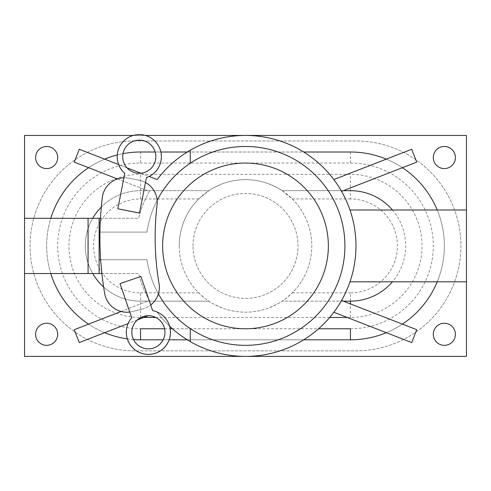 <?xml version="1.0" encoding="UTF-8"?>
<svg xmlns="http://www.w3.org/2000/svg" width="491" height="491" viewBox="0 0 491 491"><rect width="100%" height="100%" fill="white"/><g stroke="black" fill="none" stroke-linecap="round" stroke-linejoin="round"><path stroke-width="0.37" stroke-dasharray="2.46 1.84" d="M57.693 334.291A11.047 11.047 0 0 0 41.121 324.723A11.047 11.047 0 0 0 41.121 343.86A11.047 11.047 0 0 0 57.693 334.291M133.503 339.551A93.904 93.904 0 0 1 127.298 338.876M104.669 332.689L79.272 342.577L74.264 329.707L88.589 324.134A93.904 93.904 0 0 0 104.669 332.689L148.227 315.738M121.081 311.484L149.43 300.455A110.475 110.475 0 0 1 138.536 273.53L24.55 273.53M333.831 312.258L386.331 332.689A93.904 93.904 0 0 0 402.411 324.134L341.57 300.455A110.475 110.475 0 0 1 157.169 312.258A110.475 110.475 0 0 0 169.647 326.227M169.18 339.815L163.159 339.815M88.589 324.134L149.43 300.455A110.475 110.475 0 0 1 138.536 273.53L101.883 273.53M190.263 341.589L190.263 328.583A99.428 99.428 0 0 1 147.036 259.721L99.121 259.721L99.121 273.53M137.32 319.985L128.09 323.575M159.342 287.278L159.342 287.29A22.451 22.451 -0 0 1 158.372 293.814A99.428 99.428 0 0 1 147.036 259.721L100.661 259.721A331.425 331.425 -0 0 1 102.312 197.554L102.312 197.542M328.356 245.911A82.856 82.856 0 0 1 204.072 317.665A82.856 82.856 0 0 1 204.072 174.158A82.856 82.856 0 0 1 328.356 245.911M99.949 232.102L147.036 232.102A99.428 99.428 0 0 1 157.138 200.328M99.121 259.721L99.121 232.102L147.036 232.102A99.428 99.428 0 0 1 320.255 180.357A99.428 99.428 0 0 1 190.263 328.583M99.121 218.292L99.121 232.102M190.263 163.239L190.263 150.24M118.613 164.559L126.979 167.812M140.831 173.206L149.209 176.465M100.459 218.292L138.536 218.292A110.475 110.475 0 0 1 149.43 191.373L117.496 178.945M341.57 300.455A110.475 110.475 0 0 0 187.304 152.007A110.475 110.475 0 0 0 157.169 179.565L104.669 159.133A93.904 93.904 0 0 0 88.589 167.689L149.43 191.373A110.475 110.475 0 0 0 138.536 218.292L24.55 218.292M88.073 273.53L88.073 218.292M140.549 152.007L350.451 152.007A93.904 93.904 0 0 1 444.355 245.911A93.904 93.904 0 0 1 350.451 339.815L140.549 339.815A93.904 93.904 0 0 1 46.645 245.911A93.904 93.904 0 0 1 140.549 152.007L350.451 152.007A93.904 93.904 0 0 1 444.355 245.911A93.904 93.904 0 0 1 350.451 339.815L140.549 339.815A93.904 93.904 0 0 1 46.645 245.911A93.904 93.904 0 0 1 140.549 152.007L140.549 163.055A82.856 82.856 0 0 0 57.693 245.911A82.856 82.856 0 0 0 140.549 328.767M187.304 152.007L303.696 152.007M155.162 152.007L160.864 152.007M333.831 179.565L386.331 159.133A93.904 93.904 0 0 1 402.411 167.689L341.57 191.373M349.979 210.007L437.217 210.007A93.904 93.904 0 0 1 437.217 281.816L349.979 281.816M303.696 339.815L187.304 339.815M50.8 273.53A93.904 93.904 0 0 1 50.8 218.292M117.251 154.941A93.904 93.904 0 0 1 122.989 153.665M386.331 159.133L411.728 149.246L416.736 162.116L402.411 167.689M466.45 281.816L437.217 281.816M402.411 324.134L416.736 329.707L411.728 342.577L386.331 332.689M433.308 334.291A11.047 11.047 0 0 0 449.879 343.86A11.047 11.047 0 0 0 449.879 324.723A11.047 11.047 0 0 0 433.308 334.291M133.3 135.436L145.25 135.436M88.589 167.689L74.264 162.116L79.272 149.246L104.669 159.133M57.693 157.531A11.047 11.047 0 0 0 41.121 147.963A11.047 11.047 0 0 0 41.121 167.1A11.047 11.047 0 0 0 57.693 157.531M437.217 210.007L466.45 210.007M433.308 157.531A11.047 11.047 0 0 0 449.879 167.1A11.047 11.047 0 0 0 449.879 147.963A11.047 11.047 0 0 0 433.308 157.531M24.55 135.436L466.45 135.436L466.45 356.386L24.55 356.386L24.55 135.436M135.025 140.96A104.951 104.951 0 0 0 30.074 245.911A104.951 104.951 0 0 0 135.025 350.862L355.975 350.862A104.951 104.951 0 0 0 460.926 245.911A104.951 104.951 0 0 0 355.975 140.96L135.025 140.96L355.975 140.96A104.951 104.951 0 0 1 460.926 245.911A104.951 104.951 0 0 1 355.975 350.862L135.025 350.862A104.951 104.951 0 0 1 30.074 245.911A104.951 104.951 0 0 1 135.025 140.96M193.024 245.911A52.476 52.476 0 0 1 271.738 200.469A52.476 52.476 0 0 1 271.738 291.359A52.476 52.476 0 0 1 193.024 245.911A52.476 52.476 0 0 0 271.738 291.359A52.476 52.476 0 0 0 271.738 200.469A52.476 52.476 0 0 0 193.024 245.911M179.215 245.911A66.285 66.285 0 0 0 278.642 303.315A66.285 66.285 0 0 0 278.642 188.507A66.285 66.285 0 0 0 198.714 292.863L204.894 298.307L208.859 301.149L140.549 301.149A55.238 55.238 0 0 1 85.311 245.911A55.238 55.238 0 0 1 140.549 190.674L208.859 190.674L198.714 198.959A66.285 66.285 0 0 0 179.215 245.911M282.485 190.907C281.153 189.618 276.458 187.218 268.399 183.708C261.095 181.032 253.466 179.669 245.5 179.626C237.534 179.669 229.905 181.032 222.601 183.708C214.542 187.218 209.847 189.618 208.515 190.907M282.141 190.674L350.451 190.674A55.238 55.238 0 0 1 405.689 245.911A55.238 55.238 0 0 1 350.451 301.149L282.141 301.149L286.106 298.307L292.286 292.863A66.285 66.285 0 0 0 292.286 198.959L282.141 190.674L343.362 190.674M208.515 300.915C209.847 302.204 214.542 304.604 222.601 308.115C229.905 310.791 237.534 312.153 245.5 312.196C253.466 312.153 261.095 310.791 268.399 308.115C276.458 304.604 281.153 302.204 282.485 300.915M101.299 207.049A55.238 55.238 0 0 1 140.549 190.674L208.859 190.674M198.714 198.959L140.549 198.959A46.952 46.952 0 0 0 93.597 245.911A46.952 46.952 0 0 0 140.549 292.863L140.549 301.149L208.859 301.149L140.549 301.149A55.238 55.238 0 0 1 103.638 287.008M392.426 210.007A55.238 55.238 0 0 1 392.426 281.816M92.713 273.53A55.238 55.238 0 0 1 92.713 218.292M343.362 301.149L282.141 301.149L343.362 301.149M159.342 287.29A22.451 22.451 -0 0 0 159.023 283.54A276.188 276.188 -0 0 1 155.144 237.399L155.144 237.392A276.188 276.188 -0 0 1 157.065 204.882L157.065 204.882A22.451 22.451 -0 0 0 139.082 180.209A22.451 22.451 180 0 1 145.489 182.505M123.892 177.803A22.451 22.451 180 0 1 128.906 178.208L139.082 180.203L128.906 178.221A22.451 22.451 -0 0 0 102.312 197.554M142.292 309.078L132.232 311.576A22.451 22.451 180 0 1 129.765 312.031A22.451 22.451 -0 0 0 132.232 311.576L142.292 309.078A22.451 22.451 -0 0 0 150.712 304.979A22.451 22.451 180 0 1 142.292 309.066M161.373 156.727A22.095 22.095 -0 0 0 139.278 134.632A22.095 22.095 -0 0 0 117.183 156.727M124.757 173.384A22.095 22.095 -0 0 0 124.763 173.384L117.828 208.816M155.85 156.709L155.85 156.727A16.571 16.571 180 0 1 139.278 173.298A16.571 16.571 180 0 1 122.707 156.721L122.707 156.727M170.494 332.309A22.095 22.095 -0 0 0 152.64 310.625L140.929 276.451L120.031 283.645M131.741 317.794L131.741 317.794A22.095 22.095 -0 0 0 126.304 332.309M131.827 332.309L131.827 332.284A16.571 16.571 -0 0 0 153.775 347.984A16.571 16.571 -0 0 0 164.97 332.297L164.97 332.309M140.549 198.959L140.549 174.336L350.451 174.336A71.576 71.576 0 0 1 422.027 245.911A71.576 71.576 0 0 1 350.451 317.487L347.272 317.487M350.451 301.149L350.451 292.863A46.952 46.952 0 0 0 397.403 245.911A46.952 46.952 0 0 0 350.451 198.959L350.451 174.336M350.451 198.959L292.286 198.959M140.549 292.863L198.714 292.863M292.286 292.863L350.451 292.863M143.728 317.487L140.549 317.487A71.576 71.576 0 0 1 68.973 245.911A71.576 71.576 0 0 1 140.549 174.336M329.651 317.487L155.813 317.487M350.451 328.767A82.856 82.856 0 0 0 433.308 245.911A82.856 82.856 0 0 0 350.451 163.055L140.549 163.055M164.583 328.767L170.211 328.767M172.427 328.767L318.573 328.767M350.451 152.007L350.451 163.055M350.451 317.487L350.451 303.911M140.549 317.487L140.549 301.149"/><path stroke-width="0.74" d="M57.693 334.291A11.047 11.047 0 0 1 41.121 343.86A11.047 11.047 0 0 1 41.121 324.723A11.047 11.047 0 0 1 57.693 334.291M163.159 339.815L140.549 339.815A93.904 93.904 0 0 1 133.503 339.551M127.298 338.876A93.904 93.904 0 0 1 104.669 332.689M88.589 324.134A93.904 93.904 0 0 1 50.8 273.53M349.979 210.007L466.45 210.007L466.45 356.386L24.55 356.386L24.55 218.292L100.459 218.292M187.304 339.815L169.18 339.815M101.883 273.53L24.55 273.53M128.09 323.575L79.272 342.577L74.264 329.707L121.081 311.484M148.227 315.738L137.32 319.985M157.138 200.328A99.428 99.428 0 0 1 320.255 180.357A99.428 99.428 0 0 1 190.263 328.583L190.263 341.589A110.475 110.475 0 0 1 169.647 326.227M123.892 177.803A22.451 22.451 180 0 0 102.312 197.542A331.425 331.425 -0 0 0 104.706 293.581A331.425 331.425 -0 0 1 100.655 259.721L99.121 259.721M99.121 232.102L99.949 232.102M190.263 328.583A99.428 99.428 0 0 1 158.372 293.808A22.451 22.451 -0 0 1 150.712 304.979A22.451 22.451 180 0 0 159.023 283.528A276.188 276.188 -0 0 1 157.065 204.876A22.451 22.451 180 0 0 145.489 182.505M328.356 245.911A82.856 82.856 0 0 1 204.072 317.665A82.856 82.856 0 0 1 204.072 174.158A82.856 82.856 0 0 1 328.356 245.911M99.121 273.53L99.121 218.292M149.209 176.465L157.169 179.565A110.475 110.475 0 0 1 190.263 150.24L190.263 163.239M117.496 178.945L74.264 162.116L79.272 149.246L118.613 164.559M126.979 167.812L140.831 173.206M190.263 150.24A110.475 110.475 0 0 1 355.975 245.911A110.475 110.475 0 0 1 190.263 341.589M88.073 273.53L88.073 218.292M303.696 152.007L350.451 152.007A93.904 93.904 0 0 1 386.331 159.133M122.989 153.665A93.904 93.904 0 0 1 140.549 152.007L155.162 152.007M160.864 152.007L187.304 152.007M402.411 167.689A93.904 93.904 0 0 1 437.217 210.007M437.217 281.816A93.904 93.904 0 0 1 402.411 324.134M386.331 332.689A93.904 93.904 0 0 1 350.451 339.815L303.696 339.815M50.8 218.292A93.904 93.904 0 0 1 88.589 167.689M104.669 159.133A93.904 93.904 0 0 1 117.251 154.941M333.831 179.565L411.728 149.246L416.736 162.116L341.57 191.373M466.45 281.816L349.979 281.816M433.308 334.291A11.047 11.047 0 0 1 449.879 324.723A11.047 11.047 0 0 1 449.879 343.86A11.047 11.047 0 0 1 433.308 334.291M57.693 157.531A11.047 11.047 0 0 1 41.121 167.1A11.047 11.047 0 0 1 41.121 147.963A11.047 11.047 0 0 1 57.693 157.531M24.55 218.292L24.55 135.436L133.3 135.436M145.25 135.436L466.45 135.436L466.45 210.007M433.308 157.531A11.047 11.047 0 0 1 449.879 147.963A11.047 11.047 0 0 1 449.879 167.1A11.047 11.047 0 0 1 433.308 157.531M341.57 300.455L416.736 329.707L411.728 342.577L333.831 312.258M343.362 190.674L350.451 190.674A55.238 55.238 0 0 1 392.426 210.007M392.426 281.816A55.238 55.238 0 0 1 350.451 301.149L343.362 301.149L350.451 301.149L350.451 303.911M103.638 287.008A55.238 55.238 0 0 1 92.713 273.53M92.713 218.292A55.238 55.238 0 0 1 101.299 207.049M129.765 312.031A22.451 22.451 180 0 1 104.706 293.581A22.451 22.451 -0 0 0 129.765 312.043M139.512 213.063L146.447 177.632L139.512 213.063L117.828 208.816L124.763 173.366A22.095 22.095 180 0 1 117.183 156.709A22.095 22.095 -0 0 0 124.757 173.384M146.447 177.632A22.095 22.095 -0 0 0 161.373 156.727A22.095 22.095 180 0 1 146.447 177.607M117.183 156.709L117.183 156.727A22.095 22.095 180 0 1 139.278 134.614A22.095 22.095 180 0 1 161.373 156.709L161.373 156.727M139.512 213.039L117.828 208.798M122.707 156.709A16.571 16.571 180 0 1 142.458 140.444A16.571 16.571 180 0 1 139.278 173.28A16.571 16.571 180 0 1 122.707 156.709A16.571 16.571 180 0 1 142.458 140.469A16.571 16.571 180 0 1 155.85 156.709M140.929 276.451L152.64 310.607A22.095 22.095 180 0 1 148.399 354.379A22.095 22.095 180 0 1 131.741 317.769L120.031 283.62L140.929 276.451M126.304 332.284L126.304 332.309A22.095 22.095 -0 0 0 148.399 354.404A22.095 22.095 -0 0 0 170.494 332.309L170.494 332.284M131.735 317.775L120.031 283.62M153.775 347.959A16.571 16.571 -0 0 0 148.399 315.713A16.571 16.571 -0 0 0 131.827 332.284A16.571 16.571 -0 0 0 153.775 347.959M164.97 332.297A16.571 16.571 -0 0 0 148.399 315.738A16.571 16.571 -0 0 0 131.827 332.297M347.272 317.487L329.651 317.487M155.813 317.487L143.728 317.487M140.549 339.815L140.549 328.767L164.583 328.767M170.211 328.767L172.427 328.767M318.573 328.767L350.451 328.767L350.451 339.815"/></g></svg>
